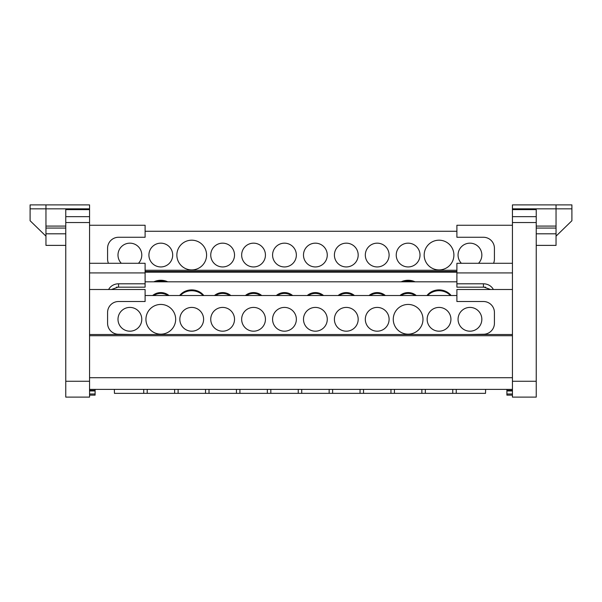 <?xml version="1.0" encoding="UTF-8"?>
<svg xmlns="http://www.w3.org/2000/svg" width="602" height="602" viewBox="0 0 602 602"><rect width="100%" height="100%" fill="white"/><g stroke="black" fill="none" stroke-linecap="round" stroke-linejoin="round"><path stroke-width="0.9" d="M89.555 381.269L89.555 397.117L65.769 397.117L65.769 209.609L89.555 209.639L89.555 381.269L65.769 381.269M32.139 222.717L45.955 236.15L30.1 220.731L32.139 222.717L30.1 220.731L30.1 208.841L89.555 208.841L89.555 204.883L45.955 204.883L45.955 228.068L65.769 228.068L45.955 228.068L45.955 245.383L65.769 245.383M45.955 204.883L30.1 204.883L30.1 220.731M59.824 204.883L47.934 204.883M89.555 208.841L89.555 209.609L65.769 209.609M456.895 270.275L145.105 270.275M512.445 225.261L456.895 225.261L456.895 237.271L483.436 237.271A10.986 10.986 0 0 1 494.423 248.257L494.423 259.018A10.986 10.986 0 0 1 493.557 263.292M408.126 243.163A11.889 11.889 0 0 1 420.015 255.052A11.889 11.889 0 0 1 408.126 266.942A11.889 11.889 0 0 1 396.236 255.052A11.889 11.889 0 0 1 408.126 243.163M377.206 243.163A11.889 11.889 0 0 1 389.103 255.052A11.889 11.889 0 0 1 377.206 266.942A11.889 11.889 0 0 1 365.316 255.052A11.889 11.889 0 0 1 377.206 243.163M346.293 243.163A11.889 11.889 0 0 1 358.182 255.052A11.889 11.889 0 0 1 346.293 266.942A11.889 11.889 0 0 1 334.403 255.052A11.889 11.889 0 0 1 346.293 243.163M315.38 243.163A11.889 11.889 0 0 1 327.27 255.052A11.889 11.889 0 0 1 315.38 266.942A11.889 11.889 0 0 1 303.491 255.052A11.889 11.889 0 0 1 315.38 243.163M284.468 243.163A11.889 11.889 0 0 1 296.357 255.052A11.889 11.889 0 0 1 284.468 266.942A11.889 11.889 0 0 1 272.578 255.052A11.889 11.889 0 0 1 284.468 243.163M456.895 231.273L145.105 231.273M253.547 243.163A11.889 11.889 0 0 1 265.437 255.052A11.889 11.889 0 0 1 253.547 266.942A11.889 11.889 0 0 1 241.658 255.052A11.889 11.889 0 0 1 253.547 243.163M222.635 243.163A11.889 11.889 0 0 1 234.524 255.052A11.889 11.889 0 0 1 222.635 266.942A11.889 11.889 0 0 1 210.745 255.052A11.889 11.889 0 0 1 222.635 243.163M191.722 240.19A14.862 14.862 0 0 1 206.584 255.052A14.862 14.862 0 0 1 191.722 269.922A14.862 14.862 0 0 1 176.86 255.052A14.862 14.862 0 0 1 191.722 240.19M160.809 243.163A11.889 11.889 0 0 1 172.699 255.052A11.889 11.889 0 0 1 160.809 266.942A11.889 11.889 0 0 1 148.912 255.052A11.889 11.889 0 0 1 160.809 243.163M121.311 263.292A11.889 11.889 0 0 1 129.889 243.163A11.889 11.889 0 0 1 138.468 263.292M439.039 240.19A14.862 14.862 0 0 1 453.9 255.052A14.862 14.862 0 0 1 439.039 269.922A14.862 14.862 0 0 1 424.177 255.052A14.862 14.862 0 0 1 439.039 240.19M461.373 263.292A11.889 11.889 0 0 1 469.951 243.163A11.889 11.889 0 0 1 478.53 263.292M536.231 222.552L536.231 381.269L512.445 381.269L512.445 209.609L536.231 209.609L536.231 222.552L512.445 222.552M512.445 381.269L512.445 397.117L536.231 397.117L536.231 381.269M569.861 222.717L556.045 236.15L556.045 228.038M556.045 204.883L512.445 204.883L512.445 208.841L556.045 208.841L556.045 204.883L571.9 204.883L571.9 220.731L556.045 236.15M571.9 208.841L556.045 208.841L556.045 233.809L536.231 233.809M536.231 245.383L556.045 245.383L556.045 233.809M556.045 228.068L536.231 228.068L556.045 228.068M536.231 209.609L512.445 209.609L512.445 208.841M108.443 263.292A10.986 10.986 0 0 1 107.577 259.018L107.577 248.257A10.986 10.986 0 0 1 118.564 237.271L145.105 237.271L145.105 225.261L89.555 225.261M512.445 393.994L506.899 393.994L506.899 389.389M456.895 272.179L145.105 272.179M401.203 281.811A14.862 13.47 180 0 1 408.126 280.261A14.862 13.47 180 0 1 415.041 281.811M153.886 281.811A14.862 13.47 180 0 1 160.809 280.261A14.862 13.47 180 0 1 167.725 281.811M412.889 281.811A14.862 13.47 -0 0 0 408.126 281.096A14.862 13.47 -0 0 0 403.355 281.811M165.573 281.811A14.862 13.47 -0 0 0 160.809 281.096A14.862 13.47 -0 0 0 156.038 281.811M512.445 263.292L456.895 263.292L456.895 283.798L483.436 283.798A10.986 9.956 180 0 1 493.377 289.509M485.641 287.177L456.895 287.177L456.895 283.798M490.6 289.509L483.436 286.951L483.436 283.798M456.895 281.811L145.105 281.811M399.969 295.522A11.889 10.776 180 0 1 408.126 292.587A11.889 10.776 180 0 1 416.283 295.522M369.049 295.522A11.889 10.776 180 0 1 377.206 292.587A11.889 10.776 180 0 1 385.37 295.522M338.136 295.522A11.889 10.776 180 0 1 346.293 292.587A11.889 10.776 180 0 1 354.45 295.522M307.223 295.522A11.889 10.776 180 0 1 315.38 292.587A11.889 10.776 180 0 1 323.537 295.522M276.303 295.522A11.889 10.776 180 0 1 284.468 292.587A11.889 10.776 180 0 1 292.625 295.522M245.39 295.522A11.889 10.776 180 0 1 253.547 292.587A11.889 10.776 180 0 1 261.704 295.522M214.478 295.522A11.889 10.776 180 0 1 222.635 292.587A11.889 10.776 180 0 1 230.792 295.522M179.637 295.522A14.862 13.47 180 0 1 191.722 289.893A14.862 13.47 180 0 1 203.807 295.522M152.645 295.522A11.889 10.776 180 0 1 160.809 292.587A11.889 10.776 180 0 1 168.966 295.522M426.953 295.522A14.862 13.47 180 0 1 439.039 289.893A14.862 13.47 180 0 1 451.124 295.522M415.177 295.522A11.889 10.776 -0 0 0 408.126 293.422A11.889 10.776 -0 0 0 401.075 295.522M384.257 295.522A11.889 10.776 -0 0 0 377.206 293.422A11.889 10.776 -0 0 0 370.155 295.522M353.344 295.522A11.889 10.776 -0 0 0 346.293 293.422A11.889 10.776 -0 0 0 339.242 295.522M322.431 295.522A11.889 10.776 -0 0 0 315.38 293.422A11.889 10.776 -0 0 0 308.329 295.522M291.518 295.522A11.889 10.776 -0 0 0 284.468 293.422A11.889 10.776 -0 0 0 277.417 295.522M260.598 295.522A11.889 10.776 -0 0 0 253.547 293.422A11.889 10.776 -0 0 0 246.496 295.522M229.686 295.522A11.889 10.776 -0 0 0 222.635 293.422A11.889 10.776 -0 0 0 215.584 295.522M203.092 295.522A14.862 13.47 -0 0 0 191.722 290.728A14.862 13.47 -0 0 0 180.352 295.522M167.853 295.522A11.889 10.776 -0 0 0 160.809 293.422A11.889 10.776 -0 0 0 153.758 295.522M450.409 295.522A14.862 13.47 -0 0 0 439.039 290.728A14.862 13.47 -0 0 0 427.668 295.522M108.623 289.509A10.986 9.956 180 0 1 118.564 283.798L145.105 283.798L145.105 287.177L116.359 287.177M118.564 283.798L118.564 286.951L111.4 289.509M145.105 283.798L145.105 263.292L89.555 263.292M506.899 393.994L506.899 395.138L512.445 395.138M95.101 389.389L95.101 390.42L89.555 390.42M89.555 390.946L95.101 390.946L95.101 390.42M95.101 390.946L95.101 393.994L89.555 393.994M89.555 395.138L95.101 395.138L95.101 393.994M512.445 272.924L456.895 272.924M456.895 295.522L145.105 295.522M408.126 304.439A14.862 14.862 0 0 1 422.988 319.301A14.862 14.862 0 0 1 408.126 334.163A14.862 14.862 0 0 1 393.264 319.301A14.862 14.862 0 0 1 408.126 304.439M377.206 307.411A11.889 11.889 0 0 1 389.103 319.301A11.889 11.889 0 0 1 377.206 331.19A11.889 11.889 0 0 1 365.316 319.301A11.889 11.889 0 0 1 377.206 307.411M346.293 307.411A11.889 11.889 0 0 1 358.182 319.301A11.889 11.889 0 0 1 346.293 331.19A11.889 11.889 0 0 1 334.403 319.301A11.889 11.889 0 0 1 346.293 307.411M315.38 307.411A11.889 11.889 0 0 1 327.27 319.301A11.889 11.889 0 0 1 315.38 331.19A11.889 11.889 0 0 1 303.491 319.301A11.889 11.889 0 0 1 315.38 307.411M284.468 307.411A11.889 11.889 0 0 1 296.357 319.301A11.889 11.889 0 0 1 284.468 331.19A11.889 11.889 0 0 1 272.578 319.301A11.889 11.889 0 0 1 284.468 307.411M253.547 307.411A11.889 11.889 0 0 1 265.437 319.301A11.889 11.889 0 0 1 253.547 331.19A11.889 11.889 0 0 1 241.658 319.301A11.889 11.889 0 0 1 253.547 307.411M222.635 307.411A11.889 11.889 0 0 1 234.524 319.301A11.889 11.889 0 0 1 222.635 331.19A11.889 11.889 0 0 1 210.745 319.301A11.889 11.889 0 0 1 222.635 307.411M191.722 307.411A11.889 11.889 0 0 1 203.611 319.301A11.889 11.889 0 0 1 191.722 331.19A11.889 11.889 0 0 1 179.832 319.301A11.889 11.889 0 0 1 191.722 307.411M160.809 304.439A14.862 14.862 0 0 1 175.671 319.301A14.862 14.862 0 0 1 160.809 334.163A14.862 14.862 0 0 1 145.94 319.301A14.862 14.862 0 0 1 160.809 304.439M129.889 307.411A11.889 11.889 0 0 1 141.779 319.301A11.889 11.889 0 0 1 129.889 331.19A11.889 11.889 0 0 1 118 319.301A11.889 11.889 0 0 1 129.889 307.411M439.039 307.411A11.889 11.889 0 0 1 450.928 319.301A11.889 11.889 0 0 1 439.039 331.19A11.889 11.889 0 0 1 427.149 319.301A11.889 11.889 0 0 1 439.039 307.411M469.951 307.411A11.889 11.889 0 0 1 481.841 319.301A11.889 11.889 0 0 1 469.951 331.19A11.889 11.889 0 0 1 458.062 319.301A11.889 11.889 0 0 1 469.951 307.411M512.445 289.509L456.895 289.509L456.895 301.512L483.436 301.512A10.986 10.986 0 0 1 494.423 312.498L494.423 323.266A10.986 10.986 0 0 1 483.436 334.253L468.499 334.516M133.501 334.516L118.564 334.253A10.986 10.986 0 0 1 107.577 323.266L107.577 312.498A10.986 10.986 0 0 1 118.564 301.512L145.105 301.512L145.105 289.509L89.555 289.509M456.233 389.389L456.248 393.354L485.521 393.354L485.618 389.389M456.248 393.354L452.757 393.354L452.764 389.389M425.343 393.354L421.851 393.354L421.867 389.389L425.336 389.389L425.343 393.354L452.757 393.354M394.43 389.389L394.438 393.354L421.851 393.354M394.438 393.354L390.954 393.354L390.961 389.389M363.525 389.389L363.533 393.354L390.954 393.354M363.533 393.354L360.049 393.354L360.056 389.389M332.62 389.389L332.635 393.354L360.049 393.354M332.635 393.354L329.143 393.354L329.159 389.389M301.722 389.389L301.73 393.354L329.143 393.354M301.73 393.354L298.246 393.354L298.253 389.389M270.817 389.389L270.825 393.354L298.246 393.354M270.825 393.354L267.341 393.354L267.348 389.389M239.912 389.389L239.927 393.354L267.341 393.354M239.927 393.354L236.435 393.354L236.443 389.389M209.014 389.389L209.022 393.354L236.435 393.354M209.022 393.354L205.53 393.354L205.545 389.389M178.109 389.389L178.117 393.354L205.53 393.354M178.117 393.354L174.633 393.354L174.64 389.389M147.204 389.389L147.219 393.354L174.633 393.354M147.219 393.354L143.727 393.354L143.735 389.389M114.35 389.389L114.455 393.354L143.727 393.354M89.555 272.924L145.105 272.924M512.445 334.516L89.555 334.516M512.445 389.389L89.555 389.389M65.769 226.081L45.955 226.081M65.769 228.068L45.955 228.068M65.769 233.809L45.955 233.809M556.045 226.081L536.231 226.081M512.445 216.66L536.231 216.66M145.105 271.479L456.895 271.479M512.445 390.42L506.899 390.42M65.769 222.552L89.555 222.552M65.769 216.66L89.555 216.66M506.899 390.946L512.445 390.946M89.555 335.728L512.445 335.728M512.445 377.71L89.555 377.71"/></g></svg>
